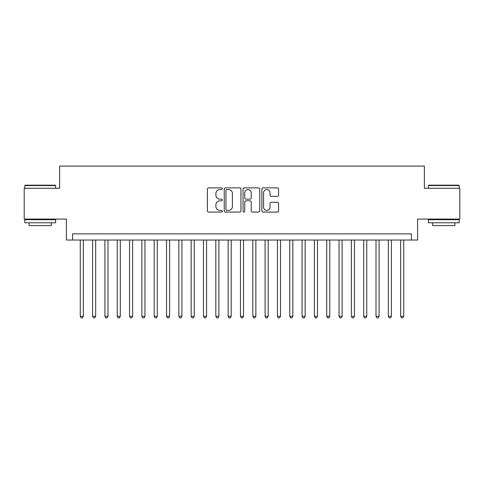 <?xml version="1.0" encoding="UTF-8"?>
<svg xmlns="http://www.w3.org/2000/svg" width="484" height="484" viewBox="0 0 484 484"><rect width="100%" height="100%" fill="white"/><g stroke="black" fill="none" stroke-linecap="round" stroke-linejoin="round"><path stroke-width="0.73" d="M222.283 188.73A0.847 0.847 0 0 0 221.436 187.883L208.586 187.883A1.21 1.21 0 0 0 207.376 189.093L207.376 210.867A1.21 1.21 0 0 0 208.586 212.077L221.436 212.077A0.847 0.847 0 0 0 222.283 211.23A0.847 0.847 0 0 0 221.436 210.383L219.772 210.383A3.872 3.872 0 0 1 215.906 206.511L215.906 204.696A3.872 3.872 0 0 1 219.772 200.83L221.436 200.83A0.847 0.847 0 0 0 222.283 199.983A0.847 0.847 0 0 0 221.436 199.136L219.772 199.136A3.872 3.872 0 0 1 215.906 195.264L215.906 193.449A3.872 3.872 0 0 1 219.772 189.577L221.436 189.577A0.847 0.847 0 0 0 222.283 188.73M277.35 196.413A1.21 1.21 0 0 0 278.56 195.203L278.56 189.093A1.21 1.21 0 0 0 277.35 187.883L263.078 187.883A1.21 1.21 0 0 0 261.868 189.093L261.868 210.867A1.21 1.21 0 0 0 263.078 212.077L277.35 212.077A1.21 1.21 0 0 0 278.56 210.867L278.56 203.486A1.21 1.21 0 0 0 277.35 202.276L271.24 202.276A1.21 1.21 0 0 0 270.03 203.486L270.03 207.146A3.237 3.237 0 0 1 266.793 210.383A3.237 3.237 0 0 1 263.562 207.146L263.562 192.813A3.237 3.237 0 0 1 266.793 189.577A3.237 3.237 0 0 1 270.03 192.813L270.03 195.203A1.21 1.21 0 0 0 271.24 196.413L277.35 196.413M411.436 240.028L417.595 240.028L417.595 219.083L459.8 219.083L459.8 188.276L424.371 188.276L424.371 166.091L59.629 166.091L59.629 188.276L24.2 188.276L24.2 219.083L66.405 219.083L66.405 240.028L411.436 240.028L411.436 233.869L72.564 233.869L72.564 240.028M240.941 189.093A1.21 1.21 0 0 0 239.731 187.883L225.459 187.883A1.21 1.21 0 0 0 224.249 189.093L224.249 210.867A1.21 1.21 0 0 0 225.459 212.077L239.731 212.077A1.21 1.21 0 0 0 240.941 210.867L240.941 189.093M244.269 187.883L258.541 187.883A1.21 1.21 0 0 1 259.751 189.093L259.751 210.867A1.21 1.21 0 0 1 258.541 212.077L252.43 212.077A1.21 1.21 0 0 1 251.22 210.867L251.22 202.034A1.21 1.21 0 0 0 250.01 200.83L245.963 200.83A1.21 1.21 0 0 0 244.753 202.034L244.753 211.23A0.847 0.847 0 0 1 243.906 212.077A0.847 0.847 0 0 1 243.059 211.23L243.059 189.093A1.21 1.21 0 0 1 244.269 187.883M226.79 189.577A0.847 0.847 0 0 0 225.943 190.424L225.943 209.536A0.847 0.847 0 0 0 226.79 210.383L228.545 210.383A3.872 3.872 0 0 0 232.417 206.511L232.417 193.449A3.872 3.872 0 0 0 228.545 189.577L226.79 189.577M251.22 192.874A3.237 3.237 0 0 0 247.989 189.637A3.237 3.237 0 0 0 244.753 192.874L244.753 197.926A1.21 1.21 0 0 0 245.963 199.136L250.01 199.136A1.21 1.21 0 0 0 251.22 197.926L251.22 192.874M80.265 240.028L80.265 316.306L83.351 316.306L83.351 240.028M83.351 316.306L82.425 317.909L81.191 317.909L80.265 316.306M25.186 185.191L55.255 185.191L55.624 185.566L24.817 185.566L25.186 185.191M40.22 222.779L24.817 222.779L24.817 219.694L55.624 219.694L55.624 222.779L40.22 222.779M51.31 222.779L51.31 225.611L29.131 225.611L29.131 222.779M428.745 185.191L458.814 185.191L459.183 185.566L428.376 185.566L428.745 185.191M443.78 222.779L428.376 222.779L428.376 219.694L459.183 219.694L459.183 222.779L443.78 222.779M454.869 222.779L454.869 225.611L432.69 225.611L432.69 222.779M92.589 240.028L92.589 316.306L95.669 316.306L95.669 240.028M95.669 316.306L94.749 317.909L93.515 317.909L92.589 316.306M104.913 240.028L104.913 316.306L107.992 316.306L107.992 240.028M107.992 316.306L107.067 317.909L105.839 317.909L104.913 316.306M117.237 240.028L117.237 316.306L120.316 316.306L120.316 240.028M120.316 316.306L119.391 317.909L118.157 317.909L117.237 316.306M129.555 240.028L129.555 316.306L132.64 316.306L132.64 240.028M132.64 316.306L131.715 317.909L130.48 317.909L129.555 316.306M141.879 240.028L141.879 316.306L144.958 316.306L144.958 240.028M144.958 316.306L144.038 317.909L142.804 317.909L141.879 316.306M154.202 240.028L154.202 316.306L157.282 316.306L157.282 240.028M157.282 316.306L156.356 317.909L155.128 317.909L154.202 316.306M166.526 240.028L166.526 316.306L169.606 316.306L169.606 240.028M169.606 316.306L168.68 317.909L167.452 317.909L166.526 316.306M178.85 240.028L178.85 316.306L181.93 316.306L181.93 240.028M181.93 316.306L181.004 317.909L179.77 317.909L178.85 316.306M191.168 240.028L191.168 316.306L194.247 316.306L194.247 240.028M194.247 316.306L193.328 317.909L192.094 317.909L191.168 316.306M203.492 240.028L203.492 316.306L206.571 316.306L206.571 240.028M206.571 316.306L205.652 317.909L204.417 317.909L203.492 316.306M215.816 240.028L215.816 316.306L218.895 316.306L218.895 240.028M218.895 316.306L217.969 317.909L216.741 317.909L215.816 316.306M228.139 240.028L228.139 316.306L231.219 316.306L231.219 240.028M231.219 316.306L230.293 317.909L229.059 317.909L228.139 316.306M240.457 240.028L240.457 316.306L243.543 316.306L243.543 240.028M243.543 316.306L242.617 317.909L241.383 317.909L240.457 316.306M252.781 240.028L252.781 316.306L255.861 316.306L255.861 240.028M255.861 316.306L254.941 317.909L253.707 317.909L252.781 316.306M265.105 240.028L265.105 316.306L268.184 316.306L268.184 240.028M268.184 316.306L267.259 317.909L266.031 317.909L265.105 316.306M277.429 240.028L277.429 316.306L280.508 316.306L280.508 240.028M280.508 316.306L279.583 317.909L278.348 317.909L277.429 316.306M289.753 240.028L289.753 316.306L292.832 316.306L292.832 240.028M292.832 316.306L291.906 317.909L290.672 317.909L289.753 316.306M302.07 240.028L302.07 316.306L305.15 316.306L305.15 240.028M305.15 316.306L304.23 317.909L302.996 317.909L302.07 316.306M314.394 240.028L314.394 316.306L317.474 316.306L317.474 240.028M317.474 316.306L316.548 317.909L315.32 317.909L314.394 316.306M326.718 240.028L326.718 316.306L329.798 316.306L329.798 240.028M329.798 316.306L328.872 317.909L327.644 317.909L326.718 316.306M339.042 240.028L339.042 316.306L342.121 316.306L342.121 240.028M342.121 316.306L341.196 317.909L339.962 317.909L339.042 316.306M351.36 240.028L351.36 316.306L354.445 316.306L354.445 240.028M354.445 316.306L353.52 317.909L352.285 317.909L351.36 316.306M363.684 240.028L363.684 316.306L366.763 316.306L366.763 240.028M366.763 316.306L365.844 317.909L364.609 317.909L363.684 316.306M376.007 240.028L376.007 316.306L379.087 316.306L379.087 240.028M379.087 316.306L378.161 317.909L376.933 317.909L376.007 316.306M388.331 240.028L388.331 316.306L391.411 316.306L391.411 240.028M391.411 316.306L390.485 317.909L389.251 317.909L388.331 316.306M400.649 240.028L400.649 316.306L403.735 316.306L403.735 240.028M403.735 316.306L402.809 317.909L401.575 317.909L400.649 316.306M24.817 188.276L24.817 185.566M31.841 219.694L31.841 219.083M48.6 219.694L48.6 219.083M55.624 188.276L55.624 185.566M428.376 188.276L428.376 185.566M435.4 219.694L435.4 219.083M452.159 219.694L452.159 219.083M459.183 188.276L459.183 185.566"/></g></svg>
